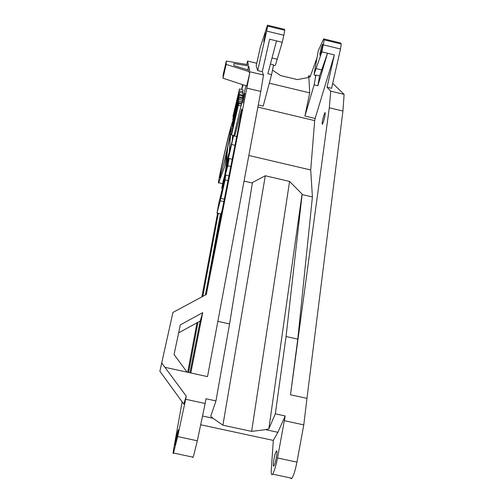 <?xml version="1.0" encoding="UTF-8"?>
<svg xmlns="http://www.w3.org/2000/svg" width="504" height="504" viewBox="0 0 504 504"><rect width="100%" height="100%" fill="white"/><g stroke="black" fill="none" stroke-linecap="round" stroke-linejoin="round"><path stroke-width="0.76" d="M321.602 46.589C320.141 51.786 319.612 54.671 320.008 55.251L320.96 52.901C322.421 47.691 322.957 44.793 322.56 44.201L321.602 46.589M265.577 32.993L263.775 41.643L265.577 32.993M323.354 122.132L322.39 124.318C321.836 123.65 322.377 120.475 324.028 114.786L324.998 112.562C325.559 113.236 325.011 116.424 323.354 122.132M275.776 452.258C273.956 456.485 272.343 468.336 273.949 465.847L274.447 464.871C276.286 460.643 277.893 448.718 276.299 451.238L275.776 452.258M192.478 457.052L192.83 457.613L193.794 455.074L197.329 440.786L177.654 436.565L173.521 453.014C172.91 454.52 172.966 453.172 173.678 448.957L182.139 401.839M228.564 136.786C224.381 152.951 218.396 181.131 220.002 177.219L222.422 168.846C226.63 152.699 232.81 123.575 231.16 127.751L228.564 136.786M242.796 102.992L244.793 93.454L242.796 102.992M175.537 443.715L175.216 444.736C174.271 447.382 176.589 435.607 177.868 431.235L178.208 430.164C179.153 427.486 176.822 439.337 175.537 443.715M226.101 165.86L227.751 146.872L224.759 166.32L218.736 182.744C216.474 187.721 228.255 134.795 231.802 123.959L232.558 121.558M222.655 183.658L218.736 182.744M319.58 75.902L327.537 53.248L317.86 85.718L314.137 84.83L315.876 75.008L319.58 75.902L317.86 85.718M273.332 65.841L275.392 65.268L282.253 42.279L283.846 35.255L266.654 31.078L257.683 70.573L262.275 71.675L263.516 75.039L260.807 91.445L207.522 376.62L164.903 367.296L186.272 396.138L185.661 399.269L205.141 403.496L206.01 398.759L215.951 400.919L210.729 416.279L212.978 418.27L202.52 416.014M217.854 321.332L229.572 323.94L215.951 400.919M229.572 323.94L252.447 182.505L265.306 175.77L222.9 425.193L212.978 418.27M244.062 181.081L252.409 183.021M257.878 107.113L314.685 120.607L315.126 118.459L304.914 116.033L314.137 84.83M269.306 83.192L309.708 92.862L304.914 116.033M258.287 104.945L263.189 106.111L271.593 74.617L267.851 73.716L276.526 40.887L269.646 39.224L262.275 71.675M321.848 51.868L324.217 39.866L323.663 38.865L318.276 50.702L314.024 74.567L321.848 51.868L334.366 54.905L327.033 87.223L330.744 91.155L329.301 107.793L290.487 394.777L297.776 339.123L286.058 336.514L275.329 413.822L285.182 415.964L277.515 457.979L296.932 462.136C295.306 470.289 293.637 475.663 291.917 478.258L291.073 478.794L290.506 477.956M290.487 394.777L306.968 398.381L303.78 424.897L284.552 420.727M277.515 457.979C275.864 466.131 274.239 471.524 272.645 474.144C271.517 475.537 271.064 474.088 271.291 469.797L273.313 440.414L200.686 424.765M187.696 372.28L196.995 322.781M201.865 296.887L217.602 213.116M224.696 175.367L225.257 172.368M285.182 415.964L277.893 432.3L265.57 429.635L251.635 431.399L222.9 425.193M277.893 432.3L273.313 440.414M251.635 431.399L289.579 181.427L302.079 194.046L268.859 428.847L275.329 413.822M268.859 428.847L265.57 429.635M302.079 194.046L302.104 194.569L312.411 196.963L310.716 169.98L314.685 120.607M302.104 194.569L286.058 336.514M297.776 339.123L312.411 196.963M289.579 181.427L265.306 175.77M248.844 155.49L310.716 169.98M309.708 92.862L308.864 77.427L297.366 79.594L280.602 75.569L272.481 70.138M257.683 70.573L256.183 65.911L260.278 47.357L267.485 25.2L284.495 29.339L284.76 30.271L267.624 26.101L267.485 25.2M256.763 63.284L247.533 61.066L248.377 64.745L226.315 61.034L223.259 74.29L222.976 78.208L226.157 64.392L226.315 61.034M226.157 64.392L248.422 71.417L249.801 72.885L206.306 294.5L172.929 312.436L159.888 371.253L172.929 312.436M263.516 75.039L248.422 71.417M233.938 65.526L233.837 63.523L248.667 65.999L249.694 70.484L233.938 65.526M249.801 72.885L246.702 86.001L222.976 78.208M185.661 399.269L177.654 436.565M186.272 396.138L183.771 404.076L159.888 371.253M189.964 372.777L200.208 321.017L202.721 312.65L190.814 372.966M218.352 213.293L202.81 296.377M197.965 322.245L188.565 372.475M205.355 295.01L242.084 109.463L241.769 109.11L234.7 136.093M247.754 69.873L248.667 65.999M245.927 85.749L233.831 135.891M227.751 146.872L230.637 134.36L229.232 152.113M247.533 61.066L246.752 64.468M260.807 91.445L247.036 88.162M161.948 363.252L164.903 367.296M202.721 312.65L180.3 324.891L174.075 354.551L187.078 372.147M200.208 321.017L178.624 332.873M270.402 64.065L273.533 64.821L271.593 74.617M222.207 209.859L221.092 213.923L216.985 212.978L219.001 202.337L225.704 175.039L225.118 179.859L220.922 198.387L224.324 199.168M220.487 213.784L207.075 286.335M239.028 97.845L234.952 117.64L238.795 102.463L231.783 131.935L236.534 109.292L232.174 126.687L239.028 97.845L242.701 98.721L242.67 99.735M239.161 95.287L232.256 125.597L239.161 95.287L242.789 96.151L242.518 98.677M239.318 92.289L239.217 94.324L232.476 122.692L237.371 100.957L232.678 120.009L237.542 98.015L232.93 116.569L239.488 88.937L235.809 106.533L239.318 92.289L242.89 93.139L242.607 96.107M239.488 88.937L242.997 89.769L242.626 93.076M232.621 135.292L232.231 140.805M243.148 84.836L241.7 89.46L242.588 84.653M231.897 131.96L231.468 133.818M241.769 109.11L242.059 109.576M230.637 134.36L231.645 133.699M205.141 403.496L197.329 440.786M266.654 31.078L267.624 26.101M282.253 42.279L276.526 40.887M239.217 94.324L242.827 95.18M239.387 90.884L242.934 91.734M239.079 96.881L242.739 97.751M238.953 99.389L242.55 100.239M238.795 102.463L241.826 103.188M238.864 101.096L242.147 101.877M238.738 103.478L231.544 135.041L238.738 103.478L241.592 104.158M238.65 105.21L241.183 105.808M231.544 135.041L233.9 135.595M229.194 158.54L227.802 165.753L221.754 188.332L223.121 181.264L229.194 158.54L232.224 159.251M227.802 165.753L230.801 166.452M221.754 188.332L222.075 188.401M233.554 135.822L225.162 172.349L227.506 158.609L233.554 135.822L236.716 136.565M227.524 160.385L227.065 163.416L228.029 160.083L230.813 148.012L227.524 160.385L227.928 160.48M220.922 198.387L223.883 183.683L220.406 198.217M220.204 198.173L222.636 189.851M222.705 187.778L223.114 187.872M222.403 189.794L220.267 200.8L223.839 201.619M220.267 200.8L216.985 212.978M323.436 44.869L340.502 49.008L341.221 43.999L340.546 42.972L323.663 38.865M340.502 49.008L331.588 88.313L327.033 87.223M330.744 91.155L344.112 94.368L342.928 111.044L306.968 398.381M329.301 107.793L342.928 111.044M332.709 83.349L344.112 94.368M310.344 76.167L308.776 75.795L307.944 77.597M316.984 57.922L309.985 77.2L308.776 75.795M334.366 54.905L315.126 118.459M303.78 424.897L296.932 462.136M315.876 75.008L315.466 76.054L314.024 74.567M316.336 68.632L321.943 69.987M277.358 59.239L272.015 57.947M283.846 35.255L284.76 30.271M324.217 39.866L341.221 43.999M241.397 110.54L241.794 110.924M231.865 144.56L234.99 145.291M225.118 179.859L228.016 180.533M193.051 457.178L173.521 453.014M225.483 172.425L225.162 172.349M228.955 175.795L225.924 175.09M276.299 451.238L276.872 451.357M272.645 474.144L291.917 478.258"/></g></svg>
